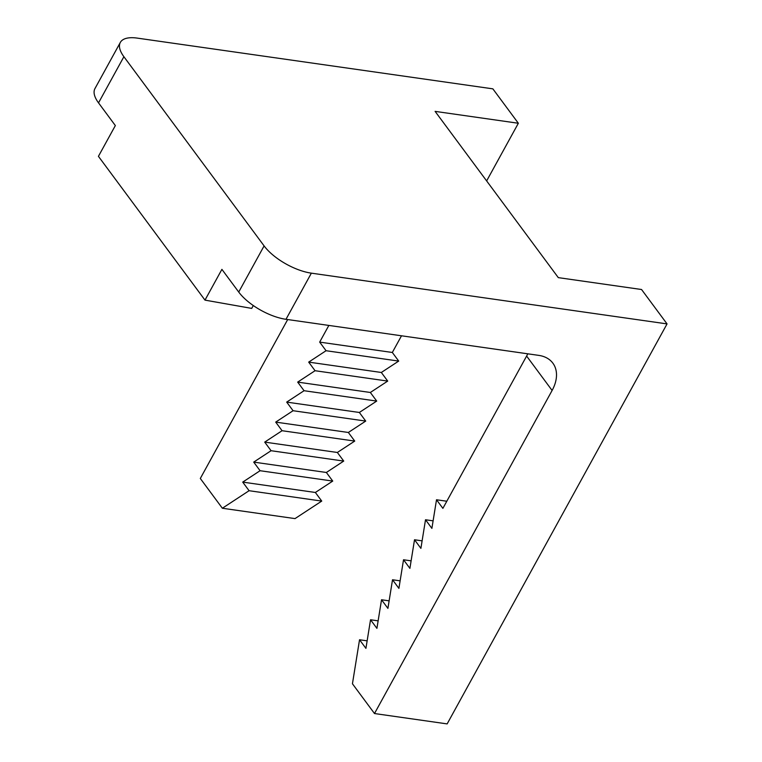 <?xml version="1.0" encoding="UTF-8"?>
<svg xmlns="http://www.w3.org/2000/svg" width="762" height="762" viewBox="0 0 762 762"><rect width="100%" height="100%" fill="white"/><g stroke="black" fill="none" stroke-linecap="round" stroke-linejoin="round"><path stroke-width="1.14" d="M486.642 180.918L518.351 123.254L492.862 88.849L137.17 38.1A38.614 16.078 28.8 0 0 120.329 42.424A38.614 16.078 28.8 0 0 123.892 56.712L264.1 245.907L238.725 292.056L221.904 269.357L204.988 300.123L251.727 308.4L253.298 305.543M222.361 508.244L295.018 518.608L321.745 501.082L249.088 490.709L222.361 508.244L200.311 478.479L287.684 319.554M367.132 640.842L359.54 639.756L365.922 648.367L370.542 619.763L376.914 628.364L381.533 599.761L387.915 608.371L392.525 579.758L398.907 588.369L403.527 559.765L409.899 568.366L414.518 539.763L420.9 548.364L425.51 519.76L431.892 528.371L436.512 499.767L442.884 508.368L526.618 356.064A38.614 26.013 -36.5 0 0 527.771 353.806M264.1 245.907A38.614 16.078 28.8 0 0 311.363 273.158L667.045 323.907L641.556 289.512L558.308 277.635L435.102 111.376L518.351 123.254M204.988 300.123L98.431 156.334L115.348 125.568L98.527 102.87A38.614 16.078 28.8 0 1 94.955 88.582L120.329 42.424M238.725 292.056A38.614 16.078 28.8 0 0 285.988 319.307L311.363 273.158M359.54 639.756L352.444 683.771L374.494 713.537L447.151 723.9L667.045 323.907M374.494 713.537L552.107 390.458A38.614 26.013 -36.5 0 0 552.86 363.15A38.614 26.013 -36.5 0 0 538.753 355.378L285.988 319.307M321.745 501.082L315.363 492.471L332.737 481.079L326.365 472.478L343.729 461.077L337.356 452.476L354.73 441.084L348.348 432.473L365.722 421.081L359.35 412.471L376.714 401.079L370.342 392.478L387.715 381.086L381.333 372.475L398.707 361.083L392.325 352.473L319.678 342.109L328.851 325.422M392.325 352.473L401.507 335.794M446.808 501.234L436.512 499.767M319.678 342.109L326.06 350.72L308.686 362.112L315.058 370.713L297.685 382.105L304.067 390.716L286.693 402.107L293.075 410.718L275.701 422.11L282.073 430.711L264.709 442.112L271.082 450.713L253.708 462.105L260.09 470.716L242.716 482.108L249.088 490.709M398.707 361.083L326.06 350.72M381.333 372.475L308.686 362.112M315.363 492.471L242.716 482.108M378.133 620.849L370.542 619.763M433.102 520.846L425.51 519.76M387.715 381.086L315.058 370.713M332.737 481.079L260.09 470.716M370.342 392.478L297.685 382.105M326.365 472.478L253.708 462.105M389.125 600.847L381.533 599.761M422.11 540.849L414.518 539.763M376.714 401.079L304.067 390.716M343.729 461.077L271.082 450.713M359.35 412.471L286.693 402.107M337.356 452.476L264.709 442.112M400.117 580.844L392.525 579.758M411.118 560.842L403.527 559.765M365.722 421.081L293.075 410.718M354.73 441.084L282.073 430.711M348.348 432.473L275.701 422.11M123.892 56.712L98.527 102.87M552.107 390.458L526.618 356.064"/></g></svg>
